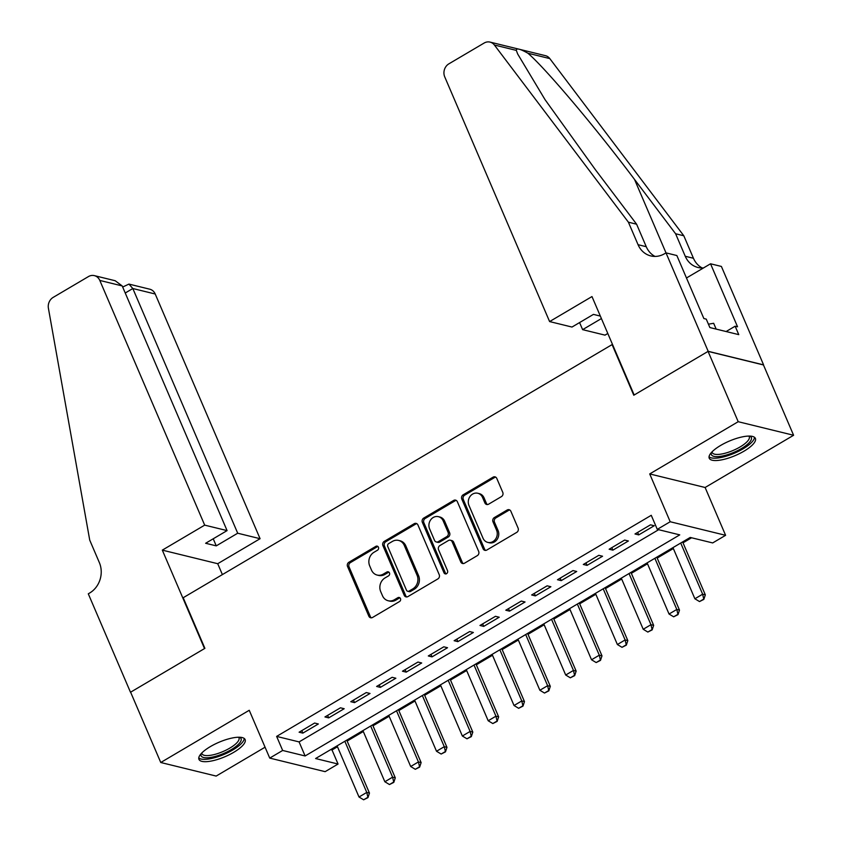 <?xml version="1.0" encoding="UTF-8"?>
<svg xmlns="http://www.w3.org/2000/svg" width="842" height="842" viewBox="0 0 842 842"><rect width="100%" height="100%" fill="white"/><g stroke="black" fill="none" stroke-linecap="round" stroke-linejoin="round"><path stroke-width="1.26" d="M378.447 547.226A2.21 1.947 -76.2 0 0 375.848 546.342L348.904 562.245A3.157 2.779 -76.2 0 0 347.546 566.508L368.849 616.197A3.157 2.779 -76.2 0 0 372.564 617.46L399.508 601.556A2.21 1.947 -76.2 0 0 399.213 597.473A2.21 1.947 -76.2 0 0 397.856 597.694L394.372 599.757A10.115 8.883 -76.2 0 1 388.173 600.746A10.115 8.883 -76.2 0 1 382.468 595.704L380.689 591.568A10.115 8.883 -76.2 0 1 385.015 577.938L388.509 575.886A2.21 1.947 -76.2 0 0 388.204 571.802A2.21 1.947 -76.2 0 0 386.846 572.023L383.363 574.076A10.115 8.883 -76.2 0 1 377.174 575.065A10.115 8.883 -76.2 0 1 371.459 570.034L369.691 565.887A10.115 8.883 -76.2 0 1 374.016 552.268L377.5 550.205A2.21 1.947 -76.2 0 0 378.447 547.226M377.911 546.49A2.21 1.947 -76.2 0 0 377.342 546.711L350.398 562.614A3.157 2.779 -76.2 0 0 349.041 566.866L370.343 616.565A3.157 2.779 -76.2 0 0 371.406 617.839M399.918 597.841A2.21 1.947 -76.2 0 0 399.35 598.062L395.866 600.114L394.372 599.757M388.909 572.16A2.21 1.947 -76.2 0 0 388.351 572.381L384.857 574.444L383.363 574.076M720.626 445.45A25.123 7.82 156.8 0 0 709.227 458.206A25.123 7.82 156.8 0 0 743.991 451.175A25.123 7.82 156.8 0 0 755.4 438.419A25.123 7.82 156.8 0 0 720.626 445.45M210.363 746.601A25.123 7.82 156.8 0 0 198.954 759.358A25.123 7.82 156.8 0 0 233.718 752.327A25.123 7.82 156.8 0 0 245.127 739.571A25.123 7.82 156.8 0 0 210.363 746.601M501.411 496.622A3.157 2.779 -76.2 0 0 502.769 492.37L496.791 478.424A3.157 2.779 -76.2 0 0 493.075 477.161L463.153 494.822A3.157 2.779 -76.2 0 0 461.795 499.074L483.097 548.774A3.157 2.779 -76.2 0 0 486.813 550.037L516.735 532.376A3.157 2.779 -76.2 0 0 518.093 528.113L510.873 511.273A3.157 2.779 -76.2 0 0 507.158 510.01L494.349 517.567A3.157 2.779 -76.2 0 0 492.991 521.83L496.57 530.176A8.452 7.42 -76.2 0 1 495.496 539.217A8.452 7.42 -76.2 0 1 487.781 542.395A8.452 7.42 -76.2 0 1 483.003 538.185L468.983 505.474A8.452 7.42 -76.2 0 1 470.057 496.433A8.452 7.42 -76.2 0 1 477.782 493.254A8.452 7.42 -76.2 0 1 482.55 497.464L484.887 502.916A3.157 2.779 -76.2 0 0 488.613 504.179L501.411 496.622M657.286 529.365L670.2 521.745L725.604 535.312L712.679 542.932L690.219 537.438L315.592 758.537L338.052 764.031L325.138 771.661L269.735 758.095L282.659 750.464L305.109 755.969L679.747 534.87L657.286 529.365L651.255 515.304L276.629 736.403L282.659 750.464M269.735 758.095L249.243 710.28L160.759 762.505L130.615 692.187L204.901 648.351L183.198 597.725L612.081 344.599L633.784 395.224L708.059 351.388L738.202 421.705L649.708 473.93L670.2 521.745M417.927 524.966A3.157 2.779 -76.2 0 0 414.201 523.703L384.278 541.364A3.157 2.779 -76.2 0 0 382.921 545.627L404.223 595.315A3.157 2.779 -76.2 0 0 407.938 596.578L437.872 578.917A3.157 2.779 -76.2 0 0 439.219 574.665L417.927 524.966M423.715 518.093L453.638 500.432A3.157 2.779 -76.2 0 1 457.353 501.695L478.656 551.394A3.157 2.779 -76.2 0 1 477.298 555.646L464.5 563.203A3.157 2.779 -76.2 0 1 460.774 561.94L452.143 541.785A3.157 2.779 -76.2 0 0 448.418 540.522L439.924 545.542A3.157 2.779 -76.2 0 0 438.577 549.794L447.565 570.781A2.21 1.947 -76.2 0 1 444.018 572.876L422.358 522.356A3.157 2.779 -76.2 0 1 423.715 518.093L425.21 518.462L455.133 500.801L453.638 500.432M708.059 351.388L763.462 364.954L793.596 435.272L738.202 421.705M160.759 762.505L216.152 776.071L265.072 747.201M314.613 723.046L299.11 732.203L302.857 733.119L318.35 723.973L314.613 723.046M340.452 707.806L324.949 716.952L328.685 717.868L344.189 708.722L340.452 707.806M366.281 692.556L350.777 701.702L354.524 702.617L370.027 693.471L366.281 692.556M392.119 677.305L376.616 686.451L380.363 687.377L395.866 678.22L392.119 677.305M417.958 662.054L402.455 671.211L406.202 672.126L421.695 662.98L417.958 662.054M443.797 646.814L428.294 655.96L432.03 656.876L447.534 647.73L443.797 646.814M469.625 631.563L454.133 640.709L457.869 641.625L473.372 632.479L469.625 631.563M495.464 616.312L479.961 625.459L483.708 626.385L499.211 617.228L495.464 616.312M521.303 601.062L505.8 610.218L509.547 611.134L525.05 601.988L521.303 601.062M547.142 585.822L531.639 594.968L535.375 595.883L550.878 586.737L547.142 585.822M572.97 570.571L557.478 579.717L561.214 580.633L576.717 571.486L572.97 570.571M598.809 555.32L583.306 564.466L587.053 565.382L602.556 556.236L598.809 555.32M624.648 540.069L609.145 549.226L612.892 550.142L628.395 540.985L624.648 540.069M276.629 736.403L299.089 741.907L658.644 529.702M638.731 534.891L654.223 525.745L650.487 524.829L634.984 533.975L638.731 534.891L637.657 532.397M330.664 749.643L332.022 749.969L337.474 746.759M347.146 741.044L363.312 731.509M372.985 725.793L389.151 716.258M398.824 710.553L414.98 701.007M424.663 695.303L440.819 685.767M450.491 680.052L466.657 670.516M476.33 664.801L492.496 655.265M502.169 649.561L518.325 640.015M528.008 634.31L544.164 624.775M553.847 619.059L570.002 609.524M579.675 603.809L595.841 594.273M605.514 588.569L621.67 579.022M631.353 573.318L647.509 563.782M657.192 558.067L673.347 548.531M683.02 542.816L691.587 537.764M612.629 344.736L612.081 344.599M649.708 473.93L705.112 487.497L793.596 435.272M705.112 487.497L725.604 535.312M332.022 749.969L338.052 764.031M299.089 741.907L305.109 755.969M302.857 733.119L301.783 730.624M328.685 717.868L327.622 715.374M354.524 702.617L353.451 700.123M380.363 687.377L379.289 684.872M406.202 672.126L405.128 669.632M432.03 656.876L430.967 654.381M457.869 641.625L456.806 639.131M483.708 626.385L482.634 623.88M509.547 611.134L508.473 608.64M535.375 595.883L534.312 593.389M561.214 580.633L560.151 578.138M587.053 565.382L585.979 562.888M612.892 550.142L611.818 547.647M377.174 575.065L378.668 575.433A10.115 8.883 -76.2 0 0 384.857 574.444M388.173 600.746L389.667 601.104A10.115 8.883 -76.2 0 0 395.866 600.114M416.853 523.703A3.157 2.779 -76.2 0 0 415.695 524.071L385.773 541.732A3.157 2.779 -76.2 0 0 384.426 545.995L405.718 595.683A3.157 2.779 -76.2 0 0 406.791 596.957M388.72 543.585A2.21 1.947 -76.2 0 0 387.773 546.563L406.476 590.189A2.21 1.947 -76.2 0 0 409.075 591.073L412.759 588.905A10.115 8.883 -76.2 0 0 417.085 575.275L404.307 545.458A10.115 8.883 -76.2 0 0 398.592 540.427A10.115 8.883 -76.2 0 0 392.404 541.417L388.72 543.585M407.717 591.284L409.223 591.652A2.21 1.947 -76.2 0 0 410.57 591.442L409.075 591.073M398.592 540.427L400.087 540.796A10.115 8.883 -76.2 0 1 405.802 545.827L418.579 575.644A10.115 8.883 -76.2 0 1 414.253 589.263L410.57 591.442M456.29 500.432A3.157 2.779 -76.2 0 0 455.133 500.801M450.354 540.217L451.849 540.585A3.157 2.779 -76.2 0 1 453.638 542.153L462.279 562.309A3.157 2.779 -76.2 0 0 463.342 563.582M425.21 518.462A3.157 2.779 -76.2 0 0 423.863 522.714L445.513 573.244A2.21 1.947 -76.2 0 0 446.06 573.981M443.176 520.872A8.452 7.42 -76.2 0 0 438.408 516.672A8.452 7.42 -76.2 0 0 430.683 519.84A8.452 7.42 -76.2 0 0 429.609 528.881L434.546 540.406A3.157 2.779 -76.2 0 0 438.272 541.669L446.765 536.659A3.157 2.779 -76.2 0 0 448.112 532.407L443.176 520.872L444.671 521.24A8.452 7.42 -76.2 0 0 439.903 517.03L438.408 516.672M436.335 541.985L437.829 542.353A3.157 2.779 -76.2 0 0 439.766 542.038L438.272 541.669M444.671 521.24L449.617 532.765A3.157 2.779 -76.2 0 1 448.26 537.028L439.766 542.038M477.782 493.254L479.277 493.623A8.452 7.42 -76.2 0 1 484.045 497.832L486.381 503.284A3.157 2.779 -76.2 0 0 487.455 504.558M487.781 542.395L489.276 542.764A8.452 7.42 -76.2 0 0 497.001 539.585A8.452 7.42 -76.2 0 0 498.075 530.544L496.57 530.176M509.81 510.01A3.157 2.779 -76.2 0 0 508.652 510.378L495.843 517.935A3.157 2.779 -76.2 0 0 494.496 522.198L498.075 530.544M495.728 477.151A3.157 2.779 -76.2 0 0 494.57 477.53L464.647 495.191A3.157 2.779 -76.2 0 0 463.289 499.443L484.592 549.142A3.157 2.779 -76.2 0 0 485.655 550.405M337.084 745.854L359.008 797.006L366.765 792.427L344.841 741.276M367.512 797.5L363.639 799.795L367.965 797.616L366.765 792.427L369.459 793.09L346.767 740.139M359.008 797.006L363.639 799.795M367.965 797.616L369.459 793.09M239.486 737.234A21.734 6.768 -23.2 0 1 238.549 744.212A21.734 6.768 -23.2 0 1 214.394 756.642A21.734 6.768 -23.2 0 1 201.154 753.664M201.806 752.969A20.124 6.273 156.8 0 0 201.975 753.737A20.124 6.273 156.8 0 0 216.868 753.811A20.124 6.273 156.8 0 0 236.655 743.023A20.124 6.273 156.8 0 0 238.97 737.876A20.124 6.273 156.8 0 0 238.528 737.234M198.775 757.926A24.955 7.778 156.8 0 0 218.173 756.632A24.955 7.778 156.8 0 0 241.138 743.77A24.955 7.778 156.8 0 0 244.222 738.455M749.748 436.082A21.734 6.768 -23.2 0 1 748.822 443.06A21.734 6.768 -23.2 0 1 724.657 455.49A21.734 6.768 -23.2 0 1 711.427 452.512M712.079 451.817A20.124 6.273 156.8 0 0 712.248 452.586A20.124 6.273 156.8 0 0 727.13 452.659A20.124 6.273 156.8 0 0 746.917 441.871A20.124 6.273 156.8 0 0 749.243 436.724A20.124 6.273 156.8 0 0 748.801 436.082M709.038 456.774A24.955 7.778 156.8 0 0 728.435 455.48A24.955 7.778 156.8 0 0 751.401 442.618A24.955 7.778 156.8 0 0 754.485 437.303M716.163 329.106L713.669 323.286L708.427 324.181M204.69 525.134L99.809 280.439A9.662 8.483 -76.2 0 0 94.357 275.629A9.662 8.483 -76.2 0 0 88.442 276.576L53.183 297.384A9.662 8.483 -76.2 0 0 48.404 308.246L89.726 540.122L99.367 562.624A22.545 19.787 103.8 0 1 89.715 592.978L88.294 593.821L130.489 692.261L204.511 648.572L162.317 550.131L204.69 525.134L227.077 530.607L205.627 543.269L216.257 545.869L237.707 533.218L260.083 538.701L155.212 294.005L132.826 288.522L125.237 293.005M237.707 533.218L132.826 288.522L128.942 284.091L149.76 289.195A9.662 8.483 103.8 0 1 155.212 294.005M222.383 574.591L217.72 563.708L260.083 538.701M162.317 550.131L217.72 563.708M227.077 530.607L122.195 285.922L99.809 280.439M216.257 545.869L213.226 538.785M94.357 275.629L115.175 280.723L122.195 285.922M122.679 287.038L128.942 284.091M549.605 321.57L444.734 76.875A9.662 8.483 -76.2 0 1 448.86 63.855L484.129 43.047A9.662 8.483 -76.2 0 1 490.044 42.1A9.662 8.483 -76.2 0 1 494.401 45.026L628.406 222.193L638.057 244.696A22.545 19.787 -76.2 0 0 650.771 255.915A22.545 19.787 -76.2 0 0 664.58 253.716L666.001 252.874L708.185 351.314L634.173 395.003L591.979 296.563L549.605 321.57L571.992 327.054L593.431 314.392L600.346 316.087M490.044 42.1L545.448 55.667A9.662 8.483 103.8 0 1 549.805 58.593L683.809 235.771L675.61 233.76L634.521 179.43C595.652 127.605 545.3 68.013 527.902 53.225C520.082 48.815 516.22 47.868 516.314 50.383L517.651 53.951L545.027 99.63L595.515 169.874L636.605 224.204L646.256 246.706A22.545 19.787 -76.2 0 0 655.002 256.421M636.605 224.204L628.406 222.193M683.809 235.771L693.45 258.262A22.545 19.787 -76.2 0 0 702.196 267.977M703.523 267.924A22.545 19.787 -76.2 0 1 697.976 267.482A22.545 19.787 -76.2 0 1 685.251 256.263L675.61 233.76M708.185 351.314L763.589 364.881L721.394 266.44L710.543 263.788L737.539 326.78L735.15 326.201L726.109 331.538M634.521 179.43L666.001 252.874L676.852 255.536L703.859 318.539L706.249 319.118L709.869 327.559L738.76 334.632L735.15 326.201M607.798 333.485L605.009 335.137L582.622 329.654L601.409 318.56M582.622 329.654L579.58 322.57M710.543 263.788L686.472 277.986M362.923 730.603L384.847 781.755L392.593 777.177L370.669 726.025M393.351 782.25L389.478 784.544L393.803 782.365L392.593 777.177L395.287 777.84L372.596 724.888M384.847 781.755L389.478 784.544M393.803 782.365L395.287 777.84M388.762 715.353L410.685 766.504L418.432 761.936L396.508 710.774M419.19 767.009L415.306 769.293L419.632 767.115L418.432 761.936L421.126 762.589L398.434 709.648M410.685 766.504L415.306 769.293M419.632 767.115L421.126 762.589M414.59 700.102L436.514 751.253L444.271 746.686L422.347 695.534M445.018 751.759L441.145 754.043L445.471 751.864L444.271 746.686L446.965 747.349L424.273 694.397M436.514 751.253L441.145 754.043M445.471 751.864L446.965 747.349M440.429 684.862L462.353 736.013L470.11 731.435L448.186 680.283M470.857 736.508L466.984 738.802L471.31 736.624L470.11 731.435L472.804 732.098L450.112 679.147M462.353 736.013L466.984 738.802M471.31 736.624L472.804 732.098M466.268 669.611L488.192 720.763L495.938 716.184L474.014 665.033M496.696 721.257L492.823 723.552L497.148 721.373L495.938 716.184L498.643 716.847L475.94 663.896M488.192 720.763L492.823 723.552M497.148 721.373L498.643 716.847M492.107 654.36L514.03 705.512L521.777 700.944L499.853 649.782M522.535 706.017L518.651 708.301L522.977 706.122L521.777 700.944L524.471 701.596L501.779 648.645M514.03 705.512L518.651 708.301M522.977 706.122L524.471 701.596M517.946 639.11L539.869 690.261L547.616 685.693L525.692 634.542M548.363 690.766L544.49 693.05L548.816 690.872L547.616 685.693L550.31 686.346L527.618 633.405M539.869 690.261L544.49 693.05M548.816 690.872L550.31 686.346M543.774 623.869L565.698 675.021L573.455 670.442L551.531 619.291M574.202 675.516L570.329 677.81L574.654 675.631L573.455 670.442L576.149 671.106L553.457 618.154M565.698 675.021L570.329 677.81M574.654 675.631L576.149 671.106M569.613 608.619L591.537 659.77L599.293 655.192L577.359 604.04M600.041 660.265L596.168 662.559L600.493 660.381L599.293 655.192L601.988 655.855L579.285 602.904M591.537 659.77L596.168 662.559M600.493 660.381L601.988 655.855M595.452 593.368L617.375 644.519L625.122 639.952L603.198 588.79M625.88 645.025L622.006 647.309L626.322 645.13L625.122 639.952L627.816 640.604L605.124 587.653M617.375 644.519L622.006 647.309M626.322 645.13L627.816 640.604M621.291 578.117L643.214 629.269L650.961 624.701L629.037 573.549M651.719 629.774L647.835 632.058L652.161 629.879L650.961 624.701L653.655 625.353L630.963 572.413M643.214 629.269L647.835 632.058M652.161 629.879L653.655 625.353M647.119 562.877L669.043 614.029L676.8 609.45L654.876 558.299M677.547 614.523L673.674 616.807L677.999 614.639L676.8 609.45L679.494 610.113L656.802 557.162M669.043 614.029L673.674 616.807M677.999 614.639L679.494 610.113M672.958 547.626L694.882 598.778L702.638 594.199L680.715 543.048M703.386 599.272L699.513 601.567L703.838 599.388L702.638 594.199L705.333 594.862L682.63 541.911M694.882 598.778L699.513 601.567M703.838 599.388L705.333 594.862M377.342 546.711L375.848 546.342M399.35 598.062L397.856 597.694M388.351 572.381L386.846 572.023M370.343 616.565L368.849 616.197M349.041 566.866L347.546 566.508M350.398 562.614L348.904 562.245M405.718 595.683L404.223 595.315M384.426 545.995L382.921 545.627M385.773 541.732L384.278 541.364M415.695 524.071L414.201 523.703M414.253 589.263L412.759 588.905M418.579 575.644L417.085 575.275M405.802 545.827L404.307 545.458M462.279 562.309L460.774 561.94M453.638 542.153L452.143 541.785M445.513 573.244L444.018 572.876M423.863 522.714L422.358 522.356M448.26 537.028L446.765 536.659M449.617 532.765L448.112 532.407M486.381 503.284L484.887 502.916M484.045 497.832L482.55 497.464M494.496 522.198L492.991 521.83M495.843 517.935L494.349 517.567M508.652 510.378L507.158 510.01M484.592 549.142L483.097 548.774M463.289 499.443L461.795 499.074M464.647 495.191L463.153 494.822M494.57 477.53L493.075 477.161M646.256 246.706L638.057 244.696M685.251 256.263L693.45 258.262M549.805 58.593L527.902 53.225M516.314 50.383L494.401 45.026"/></g></svg>
